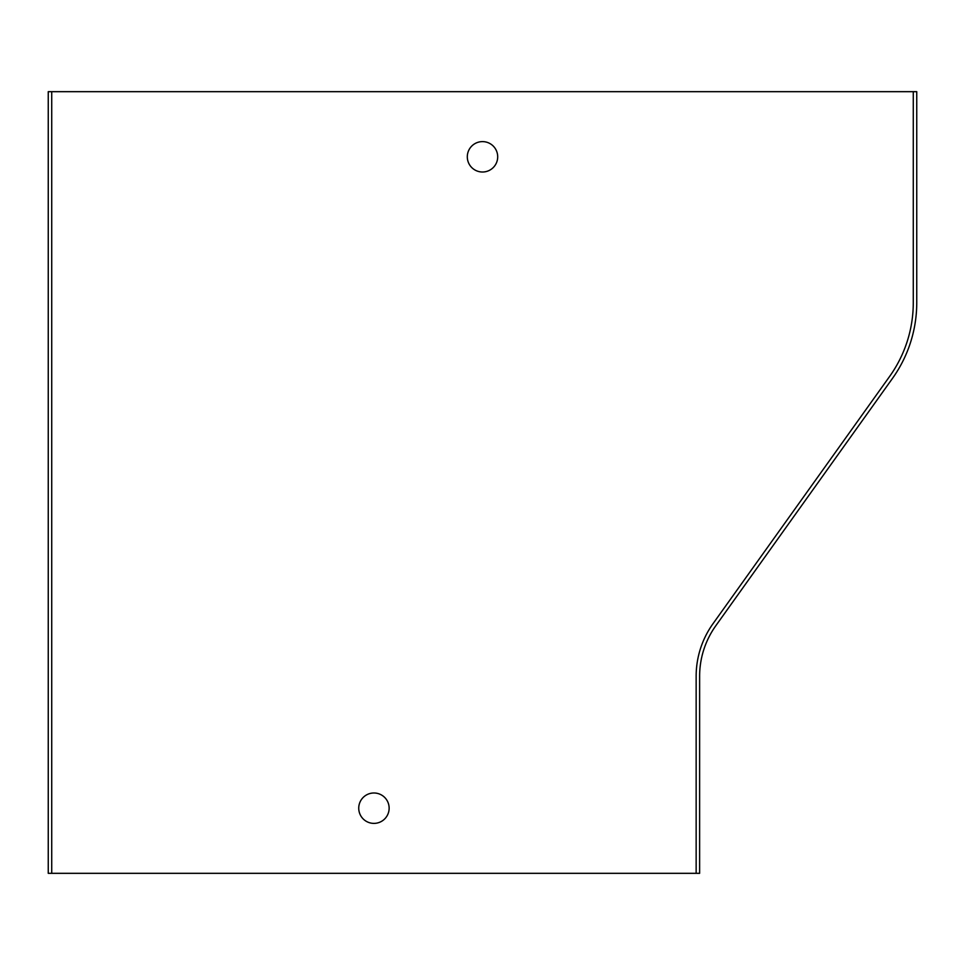 <?xml version="1.0" encoding="UTF-8"?>
<svg xmlns="http://www.w3.org/2000/svg" width="965" height="965" viewBox="0 0 965 965"><rect width="100%" height="100%" fill="white"/><g stroke="black" fill="none" stroke-linecap="round" stroke-linejoin="round"><path stroke-width="1.45" d="M51.724 91.675L51.724 873.325L48.25 873.325L48.25 91.675L916.75 91.675L916.75 302.684A130.275 130.275 0 0 1 892.48 378.401L715.801 625.754A86.85 86.85 0 0 0 699.625 676.236L699.625 873.325L696.151 873.325L696.151 676.236A90.324 90.324 0 0 1 712.978 623.74L889.658 376.386A126.801 126.801 0 0 0 913.276 302.684L913.276 91.675M696.151 873.325L51.724 873.325M482.5 172.011A15.199 15.199 0 0 0 497.699 156.812A15.199 15.199 0 0 0 482.5 141.614A15.199 15.199 0 0 0 467.301 156.812A15.199 15.199 0 0 0 482.5 172.011M373.938 823.386A15.199 15.199 0 0 0 389.136 808.188A15.199 15.199 0 0 0 373.938 792.989A15.199 15.199 0 0 0 358.739 808.188A15.199 15.199 0 0 0 373.938 823.386"/></g></svg>
